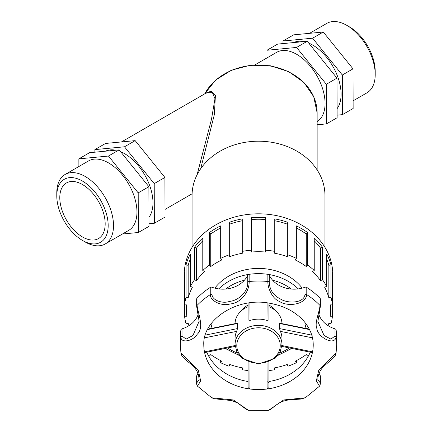 <?xml version="1.0" encoding="UTF-8"?>
<svg xmlns="http://www.w3.org/2000/svg" width="432" height="432" viewBox="0 0 432 432"><rect width="100%" height="100%" fill="white"/><g stroke="black" fill="none" stroke-linecap="round" stroke-linejoin="round"><path stroke-width="0.65" d="M328.12 325.69A72.036 58.817 180 0 0 328.849 323.244L330.977 323.806A74.266 60.637 180 0 0 332.451 316.224L330.21 316.224A72.036 58.817 180 0 0 330.55 310.549A72.036 58.817 180 0 0 330.21 304.873L332.451 304.873L332.451 316.224M296.352 360.596L296.352 362.723L295.034 361.244A72.036 58.817 180 0 0 306.277 354.575L307.595 356.054A74.266 60.637 180 0 0 308.88 355.104M274.752 367.853L274.752 369.716L274.061 367.978A72.036 58.817 180 0 0 287.275 364.473L287.966 366.212A74.266 60.637 180 0 0 296.352 362.723M208.143 355.104A74.266 60.637 180 0 0 209.428 356.054L210.746 354.575A72.036 58.817 180 0 0 221.989 361.244L220.676 362.723A74.266 60.637 180 0 0 229.057 366.212L229.748 364.473A72.036 58.817 180 0 0 242.962 367.978L242.271 369.716L242.271 367.853M220.676 362.723L220.676 360.596M184.572 283.727A74.266 60.637 -0 0 1 184.248 278.051A74.266 60.637 -0 0 1 184.572 272.381L184.572 304.873L186.813 304.873A72.036 58.817 180 0 0 186.478 310.549A72.036 58.817 180 0 0 186.813 316.224L184.572 316.224A74.266 60.637 180 0 0 186.046 323.806L188.174 323.244A72.036 58.817 180 0 0 188.903 325.69M184.572 316.224L184.572 304.873A74.266 60.637 180 0 1 186.046 297.286L186.046 264.794A74.266 60.637 -0 0 1 190.339 254L190.339 286.497L192.467 287.059A72.036 58.817 180 0 0 188.174 297.853L188.174 265.356L186.046 264.794M190.339 259.049A72.036 58.817 180 0 0 188.174 265.356M188.174 297.853L186.046 297.286M204.59 271.55A72.036 58.817 180 0 0 196.42 280.73L196.42 248.233L194.611 247.158A74.266 60.637 -0 0 1 202.781 237.978L202.781 270.475L204.59 271.55M202.781 240.786A72.036 58.817 180 0 0 196.42 248.233M196.42 280.73L194.611 279.655L194.611 247.158M221.989 259.853A72.036 58.817 180 0 0 210.746 266.522L210.746 234.025L209.428 232.546A74.266 60.637 -0 0 1 220.676 225.877L220.676 258.374L221.989 259.853M220.676 228.004A72.036 58.817 180 0 0 210.746 234.025M210.746 266.522L209.428 265.043L209.428 232.546M242.962 253.12A72.036 58.817 180 0 0 229.748 256.624L229.748 224.127L229.057 222.388A74.266 60.637 -0 0 1 242.271 218.884L242.271 251.381L242.962 253.12M242.271 220.752A72.036 58.817 180 0 0 229.748 224.127M229.748 256.624L229.057 254.885L229.057 222.388M265.459 252.007A72.036 58.817 180 0 0 251.564 252.007L251.564 217.685A74.266 60.637 -0 0 1 265.459 217.685L265.459 252.007M265.459 219.51A72.036 58.817 180 0 0 251.564 219.51M287.275 256.624A72.036 58.817 180 0 0 274.061 253.12L274.752 251.381L274.752 218.884A74.266 60.637 -0 0 1 287.966 222.388L287.966 254.885L287.275 256.624L287.275 224.127A72.036 58.817 180 0 0 274.752 220.752M287.966 222.388L287.275 224.127M306.277 266.522A72.036 58.817 180 0 0 295.034 259.853L296.352 258.374L296.352 225.877A74.266 60.637 -0 0 1 307.595 232.546L307.595 265.043L306.277 266.522L306.277 234.025A72.036 58.817 180 0 0 296.352 228.004M307.595 232.546L306.277 234.025M320.603 280.73A72.036 58.817 180 0 0 312.433 271.55L314.242 270.475L314.242 237.978A74.266 60.637 -0 0 1 322.412 247.158L322.412 279.655L320.603 280.73L320.603 248.233A72.036 58.817 180 0 0 314.242 240.786M322.412 247.158L320.603 248.233M328.849 297.853A72.036 58.817 180 0 0 324.556 287.059L326.684 286.497L326.684 254A74.266 60.637 -0 0 1 330.977 264.794L330.977 297.286L328.849 297.853L328.849 265.356A72.036 58.817 180 0 0 326.684 259.049M330.977 264.794L328.849 265.356M330.977 297.286A74.266 60.637 180 0 1 332.451 304.873L332.451 272.381A74.266 60.637 -0 0 1 332.775 278.051L332.775 274.444A74.266 60.637 180 0 0 258.514 213.808A74.266 60.637 180 0 0 184.248 274.444L184.248 278.051M332.775 278.051A74.266 60.637 -0 0 1 332.451 283.727M268.936 370.586A74.266 60.637 180 0 0 274.752 369.716M242.271 369.716A74.266 60.637 180 0 0 248.087 370.586M194.611 279.655A74.266 60.637 180 0 0 190.339 286.497M209.428 265.043A74.266 60.637 180 0 0 202.781 270.475M229.057 254.885A74.266 60.637 180 0 0 220.676 258.374M251.564 250.177A74.266 60.637 180 0 0 242.271 251.381M274.752 251.381A74.266 60.637 180 0 0 265.459 250.177M296.352 258.374A74.266 60.637 180 0 0 287.966 254.885M314.242 270.475A74.266 60.637 180 0 0 307.595 265.043M326.684 286.497A74.266 60.637 180 0 0 322.412 279.655M302.2 288.133A51.592 42.125 180 0 0 214.828 288.133M197.019 298.237A1.739 1.42 180 0 0 196.646 299.111L196.646 306.337A1.739 1.42 0 0 1 197.019 305.456L197.019 298.237A78.17 63.828 180 0 1 210.249 287.437L210.249 294.656C210.346 301.509 222.745 306.531 230.013 303.966C240.413 303.367 249.458 292.113 249.156 281.497L249.156 274.277A1.739 1.42 180 0 0 247.741 275.184L247.741 282.404C248.098 291.341 239.188 300.353 229.484 301.433C222.631 303.928 212.074 300.326 212.031 294.478A1.739 1.42 180 0 0 210.249 294.656A78.17 63.828 180 0 0 197.019 305.456C198.677 315.414 204.25 327.829 197.132 334.373C193.709 340.546 181.321 343.904 180.9 337.23A78.17 63.828 180 0 0 180.338 344.866L180.943 353.084L198.331 370.462L200.675 380.889L197.5 386.186C196.695 384.561 196.414 383.632 196.646 383.4L196.646 376.18A1.739 1.42 180 0 1 196.803 375.597A26.53 21.665 180 0 0 197.915 373.205M199.141 321.23L192.937 335.507L186.133 339.093L182.012 336.074A1.739 1.42 180 0 0 180.9 337.23L180.9 330.01A78.17 63.828 180 0 0 180.338 337.646L180.338 344.866M182.012 336.074L182.012 328.849A1.739 1.42 180 0 0 180.9 330.01M312.228 352.247L312.552 351.88A54.718 44.68 180 0 0 313.232 344.866C313.227 336.377 310.052 328.423 303.712 321.003C295.407 311.704 283.981 305.775 269.444 303.205C237.19 296.806 202.387 319.68 203.791 344.866A54.718 44.68 180 0 0 204.471 351.88A54.718 44.68 180 0 0 249.917 388.994A54.718 44.68 180 0 0 265.059 389.227A54.718 44.68 180 0 0 267.106 388.994A54.718 44.68 180 0 0 312.552 351.88L281.934 345.53M319.496 386.213L305.278 397.786L283.651 399.962L268.661 410.287L267.613 410.4L248.362 410.292L233.377 399.967L211.745 397.786L197.527 386.213M317.882 379.652C317.817 377.962 317.984 372.47 323.519 366.547L329.011 361.778C334.395 357.134 335.237 356.432 336.08 353.079L318.697 370.462L316.348 380.889L319.529 386.186C319.756 386.397 320.036 385.468 320.377 383.4A1.739 1.42 0 0 0 320.22 382.817L317.882 379.593M320.377 306.337L320.377 299.111A1.739 1.42 180 0 0 320.004 298.237L320.004 305.456C319.507 311.99 314.388 322.952 316.813 328.304C317.147 336.458 334.082 346.432 336.123 337.23L336.123 330.01A1.739 1.42 180 0 0 335.011 328.849L335.011 336.074L330.89 339.093L324.086 335.502L317.882 321.532L320.377 306.337A1.739 1.42 180 0 0 320.004 305.456A78.17 63.828 180 0 0 306.779 294.656L306.779 287.437A1.739 1.42 180 0 0 304.992 287.258L304.992 294.478C304.106 303.237 288.101 303.82 280.541 299.068C273.364 295.375 269.611 289.818 269.282 282.404A1.739 1.42 180 0 0 267.867 281.497C267.586 288.29 272.732 299.246 279.58 301.46C287.177 306.936 305.548 304.96 306.779 294.656A1.739 1.42 0 0 0 304.992 294.478M182.012 328.849A26.53 21.665 180 0 0 198.153 314.453M212.031 294.478L212.031 287.258A1.739 1.42 180 0 0 210.249 287.437M212.031 287.258A26.53 21.665 180 0 0 247.741 275.184M269.282 282.404L269.282 275.184A1.739 1.42 180 0 0 267.867 274.277A78.17 63.828 180 0 0 249.156 274.277M269.282 275.184A26.53 21.665 180 0 0 304.992 287.258M320.004 298.237A78.17 63.828 180 0 0 306.779 287.437M318.87 314.453A26.53 21.665 180 0 0 335.011 328.849M336.08 353.084L336.685 344.866L336.685 337.646A78.17 63.828 180 0 0 336.123 330.01M319.108 373.205A26.53 21.665 180 0 0 320.22 375.597L320.22 382.817M320.377 383.4L320.377 376.18A1.739 1.42 180 0 0 320.22 375.597M206.771 352.188A54.718 44.68 180 0 0 248.087 381.505M268.936 381.505A54.718 44.68 180 0 0 310.252 352.188M199.141 379.593L196.803 382.817A1.739 1.42 180 0 0 196.646 383.4M248.087 361.957L248.087 387.596L249.917 388.994L249.998 362.659M267.295 381.748L268.936 382.509M267.03 362.659L267.106 388.994L268.936 387.596L268.936 361.957L268.936 375.872M237.314 323.168L237.503 328.568L236.644 331.382A23.452 19.148 180 0 0 235.062 338.294L235.062 344.515A23.452 19.148 180 0 1 253.157 325.874A23.452 19.148 180 0 1 279.52 336.004A23.452 19.148 180 0 1 281.961 344.515L280.152 352.031L275.033 358.344L258.514 363.982L241.99 358.344L236.871 352.031L235.062 344.515M204.471 337.851L236.644 331.382M235.094 345.53L204.471 351.88L204.795 352.247M267.1 302.87L266.981 320.441L268.936 319.923L268.936 304.614M248.087 314.836L248.087 303.124L248.087 319.923L250.042 320.441L249.928 302.87M281.961 344.515L281.961 338.294A23.452 19.148 180 0 0 280.379 331.382L279.52 328.568L279.688 323.163L309.328 329.184M280.379 331.376L312.552 337.851M281.961 323.606A23.452 19.148 180 0 0 268.936 306.698M248.087 306.698A23.452 19.148 180 0 0 235.062 323.606M266.981 320.441A23.452 19.148 180 0 0 250.042 320.441M274.655 309.965A18.76 15.32 180 0 0 268.936 305.03M248.087 305.03A18.76 15.32 180 0 0 242.368 309.965M206.669 92.74L212.387 92.61L214.979 98.701L211.464 119.356L197.105 174.733M200.68 168.745L214.38 114.496L215.422 95.218L211.205 91.098L205.189 93.593M317.142 121.592A40.117 23.161 -120 0 0 325.069 103.459A40.117 23.161 -120 0 0 307.557 63.083A40.117 23.161 -120 0 0 276.647 52.337L254.983 64.843M204.746 93.847A58.628 47.871 0 0 1 270.448 66.069A58.628 47.871 0 0 1 317.142 112.936L317.142 169.927M324.956 247.363L324.956 195.458A66.447 54.254 180 0 0 258.514 141.205A66.447 54.254 180 0 0 192.067 195.458L192.067 247.363M105.176 223.862A32.092 18.527 -120 0 0 91.168 191.565A32.092 18.527 -120 0 0 66.436 182.963A32.092 18.527 -120 0 0 66.436 220.023A32.092 18.527 -120 0 0 98.528 238.55A32.092 18.527 -120 0 0 105.176 223.862M293.652 42.574A40.117 23.161 60 0 1 303.88 41.602M308.723 43.092A40.117 23.161 60 0 1 336.339 73.31A40.117 23.161 60 0 1 337.09 108.67M317.142 124.783L326.435 123.898L337.117 117.731L336.992 78.1L307.26 41.278L277.652 44.091L266.971 50.258L266.992 57.91M283.003 43.583L282.992 41.008L312.601 38.194L342.333 75.017L342.457 114.647L337.111 115.155M312.601 38.194L323.282 32.027L293.674 34.841L282.992 41.008M307.26 41.278L296.579 47.444L266.971 50.258M336.992 78.1L326.311 84.267L296.579 47.444M326.435 123.898L326.311 84.267M148.981 217.274A40.117 23.161 -120 0 0 148.23 181.915A40.117 23.161 -120 0 0 120.609 151.697M115.771 150.206A40.117 23.161 -120 0 0 105.543 151.178M94.889 152.188L94.883 149.612L124.486 146.799L154.224 183.622L154.348 223.252L148.997 223.76M108.464 156.049L138.202 192.872L138.326 232.502L149.008 226.336L148.883 186.705L119.146 149.882L89.543 152.696L78.862 158.863L108.464 156.049L119.146 149.882M154.348 223.252L165.029 217.085L164.905 177.455L135.167 140.632L105.565 143.446L94.883 149.612M138.326 232.502L122.434 234.014M154.224 183.622L164.905 177.455M138.202 192.872L148.883 186.705M124.486 146.799L135.167 140.632M323.282 32.027L353.014 68.85L353.138 108.481L342.457 114.647M353.014 68.85L342.333 75.017M78.883 166.514L78.862 158.863M82.485 240.43L85.153 241.974A40.117 23.161 -120 0 0 105.214 243.961A40.117 23.161 -120 0 0 113.519 225.596A40.117 23.161 -120 0 0 96.007 185.22A40.117 23.161 -120 0 0 65.097 174.474A40.117 23.161 -120 0 0 56.786 192.839L56.786 195.923A36.342 20.979 60 0 1 82.485 181.089A36.342 20.979 60 0 1 108.178 225.596A36.342 20.979 60 0 1 82.485 240.43A36.342 20.979 60 0 1 56.786 195.923M105.214 243.961L128.65 230.423A40.117 23.161 -120 0 0 136.96 212.063A40.117 23.161 -120 0 0 119.448 171.688A40.117 23.161 -120 0 0 88.533 160.942L65.097 174.474M375.214 74.509L375.214 71.426A36.342 20.979 -120 0 0 349.515 26.914L346.847 25.375A40.117 23.161 60 0 1 375.214 74.509A40.117 23.161 60 0 1 366.903 92.869L353.117 100.834M309.566 33.334L326.786 23.387A40.117 23.161 60 0 1 346.847 25.375M336.685 344.866A78.17 63.828 180 0 0 336.123 337.23A1.739 1.42 -0 0 0 335.011 336.074M267.867 274.277L267.867 281.497A78.17 63.828 180 0 0 249.156 281.497A1.739 1.42 0 0 0 247.741 282.404M196.803 382.817L196.803 375.597M207.495 329.578L237.503 323.482M237.503 328.568L204.795 335.227M279.52 323.482L309.528 329.578M312.228 335.227L279.52 328.568M277.965 337.635A21.713 17.728 0 0 1 257.143 363.209A21.713 17.728 0 0 1 240.43 335.702A21.713 17.728 0 0 1 277.965 337.635M298.258 288.9A51.592 42.125 180 0 0 268.461 274.428M266.663 274.163A51.592 42.125 180 0 0 250.36 274.163M248.562 274.428A51.592 42.125 180 0 0 218.765 288.9M306.04 323.897A48.119 39.29 0 0 1 304.884 328.266M289.386 347.906A48.119 39.29 0 0 1 279.569 353.095M237.454 353.095A48.119 39.29 0 0 1 227.637 347.906M212.139 328.266A48.119 39.29 0 0 1 210.983 323.903M225.666 289.057A48.119 39.29 0 0 1 244.431 280.201M272.592 280.201A48.119 39.29 0 0 1 291.357 289.057M186.478 310.549L186.478 304.873M330.55 310.549L330.55 304.873M199.141 321.538L196.646 306.337M305.289 397.78L300.661 399.082L288.479 399.881L283.889 400.988C280.919 401.927 277.722 403.747 274.298 406.447C269.455 410.368 270.432 409.747 268.661 410.287M248.362 410.287L246.164 409.234L237.654 402.997L231.957 400.621L214.061 398.714L211.734 397.78M199.141 379.652L198.58 375.273C196.571 368.059 191.398 364.549 188.012 361.778C182.628 357.134 181.791 356.432 180.943 353.079M268.936 387.596L268.936 379.642M237.335 323.163L207.695 329.184M235.17 346.394L204.725 352.615M248.087 303.124L248.087 304.614M281.853 346.394L312.298 352.615M308.232 327.202L307.643 328.833M291.87 348.408L277.987 355.369M239.036 355.369L225.158 348.408M209.38 328.833L208.791 327.202M206.674 92.734L121.451 141.939M204.644 93.906L215.541 80.147L231.385 70.216L250.349 65.227L270.254 65.729L288.808 71.68L303.88 82.404L313.718 96.703L317.142 112.936M192.094 193.795L165.008 209.439"/></g></svg>
